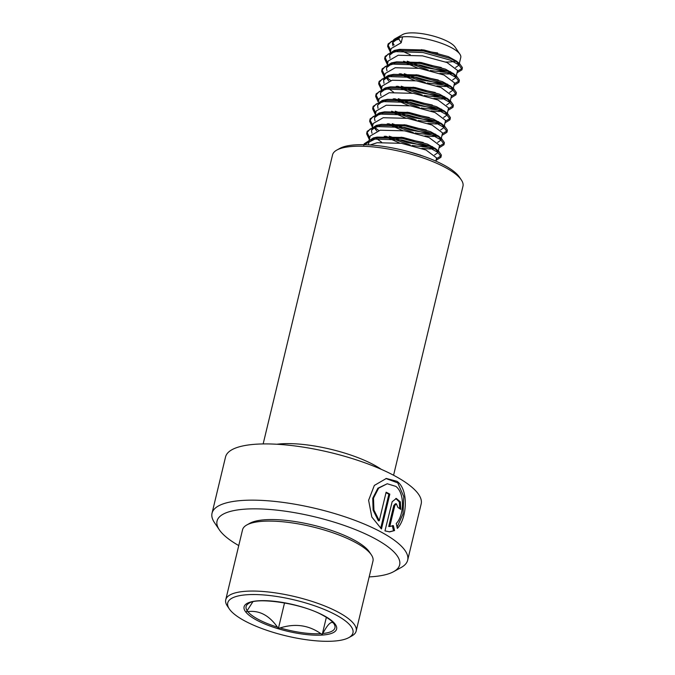 <?xml version="1.0" encoding="UTF-8"?>
<svg xmlns="http://www.w3.org/2000/svg" width="675" height="675" viewBox="0 0 675 675"><rect width="100%" height="100%" fill="white"/><g stroke="black" fill="none" stroke-linecap="round" stroke-linejoin="round"><path stroke-width="1.01" d="M238.747 545.586A93.892 26.882 13.5 0 1 238.739 545.577A93.892 26.882 13.5 0 1 219.35 529.841L214.498 522.661A100.592 28.806 13.5 0 1 212.034 513.219A100.592 28.806 13.5 0 1 279.113 501.896A100.592 28.806 13.5 0 1 384.438 533.883A100.592 28.806 13.5 0 1 407.666 560.183A100.592 28.806 13.5 0 1 401.186 567.481L393.601 571.674A93.892 26.882 13.5 0 1 369.174 576.897M384.969 530.888L389.677 531.866L394.571 530.567L393.373 525.631L389.779 526.508L394.824 505.499L396.377 503.795L397.896 507.448A100.592 28.806 13.5 0 1 400.739 509.397L400.385 501.913L396.309 498.437L392.15 501.761L384.969 530.888M379.282 520.712L373.925 510.089L373.494 498.133L378.624 488.152L387.231 483.756L395.845 486.38C405.304 493.585 403.878 515.86 396.259 523.471L397.347 528.407C406.713 518.974 409.269 490.101 397.052 481.334L386.319 478.465L374.33 485.435L368.609 500.285L371.815 517.016L381.468 528.955L389.821 494.134A100.592 28.806 13.5 0 0 386.117 492.21L379.282 520.712L378.38 520.796L373.115 510.199L372.743 498.218L377.882 488.236L387.231 483.756M212.034 513.219L225.534 456.983A100.592 28.806 13.5 0 1 292.613 445.66A100.592 28.806 13.5 0 1 397.938 477.647A100.592 28.806 13.5 0 1 421.166 503.955L407.666 560.183M219.35 529.841A93.892 26.882 13.5 0 1 266.861 509.262A93.892 26.882 13.5 0 1 377.966 540.312A93.892 26.882 13.5 0 1 393.601 571.674M263.157 443.939L332.539 154.904A67.061 19.204 13.5 0 1 336.859 150.044L339.896 148.365A64.378 18.436 13.5 0 1 446.091 166.261A64.378 18.436 13.5 0 1 459.38 177.053L461.32 179.921A67.061 19.204 13.5 0 1 462.966 186.216L393.576 475.251M336.859 150.044A67.061 19.204 13.5 0 1 447.474 168.682A67.061 19.204 13.5 0 1 461.32 179.921M394.824 505.499L393.787 505.516L388.741 526.525L389.779 526.508M393.787 505.516L395.339 503.803L396.377 503.795M399.76 508.705L399.313 501.955L395.795 498.487M389.112 531.858L394.571 530.567M393.466 530.533L392.293 525.614M397.077 527.133L402.992 513.996L403.777 496.631L397.777 482.912L385.948 478.516M380.692 528.314L388.876 494.201L389.821 494.134M386.007 492.699A99.259 28.418 13.5 0 1 388.876 494.201M252.779 601.872L246.603 611.55L247.826 611.626C259.208 610.133 269.089 615.313 277.467 627.159L278.446 628.239L280.091 627.952C295.144 623.219 308.728 625.126 320.853 633.673L322.253 634.39L322.793 633.513C328.058 623.658 331.762 620.384 333.914 623.708L333.231 622.763M246.367 621.768A64.378 18.436 -166.5 0 0 348.806 637.622A64.378 18.436 -166.5 0 0 334.336 614.081A64.378 18.436 -166.5 0 0 259.478 594.683A64.378 18.436 -166.5 0 0 229.323 608.943A64.378 18.436 -166.5 0 0 246.367 621.768M348.806 637.622L351.844 635.943A67.061 19.204 -166.5 0 0 356.164 631.083A67.061 19.204 -166.5 0 0 336.774 611.423A67.061 19.204 -166.5 0 0 267.764 591.916A67.061 19.204 -166.5 0 0 225.737 599.771A67.061 19.204 -166.5 0 0 227.382 606.066L229.323 608.943M356.164 631.083L372.963 561.102A67.061 19.204 -166.5 0 0 371.326 554.808A67.061 19.204 -166.5 0 0 353.573 541.451A67.061 19.204 -166.5 0 0 246.864 524.931A67.061 19.204 -166.5 0 0 242.544 529.791L225.737 599.771M371.326 554.808L369.377 551.931A64.378 18.436 -166.5 0 0 352.342 539.106A64.378 18.436 -166.5 0 0 249.893 523.252L246.864 524.931M435.881 161.139L436.556 157.891L426.018 150.01L401.524 143.336L377.198 142.712L370.153 144.982M423.976 156.423L407.987 151.487M434.616 154.938L437.923 152.626L439.552 145.395L429.013 137.514L404.519 130.84L380.202 130.216L370.187 135.987L368.601 142.594L368.677 144.889M437.923 152.626L435.577 148.66L427.427 144.113L402.933 137.447L377.097 137.101L373.368 137.894L364.171 143.817L364.053 144.703L374.92 139.101L402.005 139.987L429.283 147.606L437.797 152.331L440.994 156.575L440.944 157.292L441.366 155.014L438.556 151.073L429.663 146.036L402.384 138.426L373.368 137.894M375.351 137.531L368.601 142.594M384.269 136.249L399.676 143.058M421.875 148.39L430.177 148.964L435.392 148.517M375.233 137.565L381.586 142.214M419.453 154.879L420.289 154.997M437.619 142.442L440.927 140.13L442.555 132.899L432.017 125.018L407.523 118.344L383.198 117.72L373.191 123.491L371.486 131.018L371.993 133.296M373.773 127.119L376.819 130.967M440.927 140.13L438.581 136.164L430.431 131.617L405.937 124.951L381.611 124.327L376.363 125.398L367.175 131.321L367.048 132.334L369.714 137.962M378.354 125.035L371.604 130.098M387.273 123.753L402.68 130.562M424.879 135.894L433.181 136.468L438.396 136.021M401.093 137.168L408.021 139.32L423.293 142.501M440.615 129.946L443.922 127.634L445.551 120.403L435.021 112.514L410.527 105.848L386.201 105.224L376.194 110.995L374.49 118.522L374.988 120.8M443.922 127.634L441.577 123.668L433.434 119.121L408.94 112.455L384.615 111.831L379.367 112.902L370.17 118.825L370.052 119.838L372.718 125.466M381.358 112.539L374.608 117.602M378.236 125.069L379.713 126.368M391.424 111.898L405.675 118.066M427.874 123.398L436.177 123.972L441.391 123.525M404.089 124.672L411.024 126.824L426.288 129.997M443.618 117.45L446.926 115.138L448.554 107.907L438.016 100.018L413.522 93.353L389.197 92.728L379.19 98.499L378.456 101.545M446.926 115.138L444.58 111.172L436.43 106.625L411.936 99.959L387.61 99.335L382.362 100.406L373.174 106.329L373.047 107.342L375.713 112.97M384.353 100.043L377.603 105.106L377.992 108.304M381.232 112.573L382.717 113.873M393.272 98.761L408.679 105.57M430.878 110.903L439.18 111.476L444.395 111.029M407.093 112.177L414.02 114.328L429.292 117.501M446.622 104.954L449.921 102.642L451.55 95.411L441.02 87.522L416.526 80.857L392.2 80.232L382.193 86.003L380.489 93.53L380.995 95.808M449.921 102.642L447.576 98.677L439.433 94.129L414.939 87.463L390.614 86.839L385.366 87.91L376.169 93.833L376.051 94.846L378.717 100.474M387.357 87.547L380.607 92.61M384.235 100.077L385.72 101.377M396.276 86.265L411.674 93.074M433.873 98.407L442.184 98.98L447.39 98.533M387.231 87.581L393.593 92.23M410.088 99.681L417.023 101.832L432.287 105.005M449.618 92.458L452.925 90.146L454.553 82.915L444.015 75.026L419.521 68.361L395.196 67.736L385.189 73.508L383.602 80.114L383.991 83.312M385.779 77.127L388.817 80.975M452.925 90.146L450.579 86.181L442.429 81.633L417.935 74.967L393.618 74.343L388.361 75.414L379.173 81.338L379.046 82.35L381.712 87.978M390.352 75.052L383.602 80.114M399.271 73.769L414.678 80.578M436.877 85.911L445.179 86.484L450.394 86.037M413.092 87.185L420.019 89.336L435.291 92.509M452.621 79.962L455.92 77.65L457.557 70.419L447.019 62.53L422.525 55.865L398.199 55.24L388.192 61.012L386.488 68.538L386.994 70.816M455.92 77.65L453.575 73.685L445.432 69.137L420.938 62.471L396.613 61.847L391.365 62.918L382.177 68.842L382.05 69.854L384.716 75.482M393.356 62.556L386.606 67.618M390.234 75.085L391.719 76.385M403.422 61.914L417.673 68.082M439.872 73.415L448.183 73.988L453.398 73.541M416.087 74.689L423.023 76.84L438.286 80.013M455.617 67.466L458.924 65.154L460.763 57.493A34.872 9.982 -166.5 0 0 459.911 54.219A34.872 9.982 -166.5 0 0 450.681 47.267A34.872 9.982 -166.5 0 0 402.612 36.855L399.296 37.572L398.925 39.133L401.203 42.744L391.188 48.516L389.602 55.122L389.99 58.32M458.924 65.154L456.578 61.189L448.428 56.641L423.934 49.975L399.617 49.351L394.369 50.422L385.172 56.346L385.045 57.358L387.72 62.986M396.352 50.06L389.602 55.122M393.238 62.589L394.715 63.889M401.203 42.744L402.612 36.855A34.872 9.982 -166.5 0 0 395.187 38.678A34.872 9.982 -166.5 0 0 392.943 41.209L392.487 43.546L392.993 45.824M459.911 54.219L455.051 47.031A28.164 8.066 -166.5 0 0 447.601 41.42A28.164 8.066 -166.5 0 0 402.781 34.484L395.187 38.678M392.867 41.867A34.872 9.982 -166.5 0 0 394.175 44.997M399.853 49.646A34.872 9.982 -166.5 0 0 403.026 51.427A34.872 9.982 -166.5 0 0 410.231 54.641M402.612 36.855L397.364 37.927L388.176 43.85L388.049 44.862L390.715 50.49M397.364 37.927L399.296 37.572L392.605 42.626M396.233 50.093L397.718 51.384M445.762 62.016A34.872 9.982 -166.5 0 0 456.258 60.936M419.091 62.193L426.018 64.344L441.29 67.517M421.529 49.621A28.164 8.066 -166.5 0 0 437.602 52.92M398.925 39.133L391.238 41.496L387.796 45.411L387.678 46.423L390.344 52.051M403.599 61.223L428.321 70.073M430.076 70.495L452.976 73.221M457.102 72.748L461.945 69.82L461.995 69.103L458.798 64.859L450.284 60.126L423.006 52.515L395.921 51.629L388.235 53.992L384.801 57.907L384.674 58.919L387.34 64.547M400.604 73.718L425.326 82.569M427.073 82.991L449.972 85.717M454.359 85.193L458.941 82.316L458.992 81.599L455.794 77.355L447.289 72.622L420.01 65.011L392.926 64.125L385.239 66.487L381.797 70.403L381.67 71.415L384.345 77.043M397.6 86.214L422.322 95.065M424.069 95.487L446.968 98.213M451.356 97.689L455.946 94.812L455.996 94.095L452.798 89.851L444.285 85.117L417.007 77.507L389.922 76.621L382.236 78.983L378.802 82.898L378.675 83.911L381.341 89.539M394.597 98.71L419.327 107.561M421.073 107.983L443.973 110.708M448.36 110.185L452.942 107.308L452.993 106.591L449.795 102.347L441.29 97.622L414.011 90.003L386.918 89.117L379.232 91.479L375.798 95.394L375.671 96.407L378.059 101.714M391.601 111.206L416.323 120.057M418.07 120.479L440.969 123.204M445.357 122.681L449.938 119.804L449.997 119.087L446.799 114.843L438.286 110.118L411.007 102.499L383.923 101.613L376.237 103.975L372.794 107.89L372.676 108.903L375.342 114.531M388.598 123.702L413.319 132.553M415.074 132.975L437.974 135.7M442.361 135.177L446.943 132.3L446.993 131.583L443.796 127.339L435.282 122.614L408.012 114.995L380.919 114.109L373.233 116.471L369.799 120.386L369.672 121.399L372.338 127.027M385.602 136.198L410.324 145.049M412.071 145.471L434.97 148.196M439.358 147.673L443.939 144.796L443.998 144.079L440.8 139.835L432.287 135.11L405.008 127.491L377.924 126.605L370.238 128.967L366.795 132.882L366.677 133.895L369.343 139.523M436.354 160.169L440.944 157.292M392.099 51.916L392.546 52.329M407.236 61.206L425.537 67.703L450.638 71.71M457.473 71.187L462.316 68.259L462.367 67.542L459.557 63.602L450.664 58.565L423.385 50.954L394.369 50.422M389.095 64.412L389.551 64.825M404.232 73.702L422.533 80.198L447.643 84.206M454.477 83.683L459.321 80.755L459.371 80.038L456.553 76.098L447.66 71.061L420.382 63.45L391.365 62.918M386.1 76.908L390.715 80.511M401.237 86.197L419.538 92.694L444.639 96.702M451.474 96.179L456.317 93.251L456.368 92.534L453.558 88.594L444.665 83.557L417.386 75.946L388.361 75.414M383.096 89.404L383.552 89.817M398.233 98.693L416.534 105.19L441.636 109.198M448.478 108.675L453.313 105.747L453.372 105.03L450.554 101.09L441.661 96.053L414.382 88.442L385.366 87.91M380.101 101.9L380.548 102.313M395.238 111.189L413.539 117.686L438.64 121.694M445.475 121.171L450.318 118.243L450.368 117.526L447.559 113.586L438.657 108.548L411.387 100.938L382.362 100.406M377.097 114.396L377.553 114.809M392.234 123.685L410.535 130.182L435.637 134.19M442.471 133.667L447.314 130.739L447.373 130.022L444.555 126.082L435.662 121.044L408.383 113.434L379.367 112.902M374.102 126.892L378.717 130.494M389.239 136.181L407.531 142.678L432.641 146.686M439.476 146.163L444.319 143.235L444.369 142.518L441.56 138.578L432.658 133.54L405.38 125.93L376.363 125.398M371.098 139.387L371.545 139.801M436.472 158.667L441.315 155.731M284.529 602.902L278.446 628.239M326.363 617.288L322.253 634.39M276.834 444.251A67.061 19.204 13.5 0 1 376.076 466.087A67.061 19.204 13.5 0 1 381.24 469.311M257.85 620.764A47.571 13.618 13.5 0 1 257.285 600.877A47.571 13.618 13.5 0 1 322.852 615.085A47.571 13.618 13.5 0 1 323.418 634.972A47.571 13.618 13.5 0 1 257.85 620.764M247.826 611.626A45.681 13.078 -166.5 0 0 259.318 619.92A45.681 13.078 -166.5 0 0 277.467 627.159M333.391 622.983C332.944 622.426 331.265 619.836 322.228 614.976C301.193 603.163 256.778 597.122 249.05 603.214A45.681 13.078 -166.5 0 0 247.134 610.681M280.091 627.952A45.681 13.078 -166.5 0 0 320.853 633.673M322.793 633.513A45.681 13.078 -166.5 0 0 333.914 623.708M387.796 45.411L388.176 43.85M461.945 69.82L462.316 68.259M384.801 57.907L385.172 56.346M458.941 82.316L459.321 80.755M381.797 70.403L382.177 68.842M455.946 94.812L456.317 93.251M378.802 82.898L379.173 81.338M452.942 107.308L453.313 105.747M375.798 95.394L376.169 93.833M449.938 119.804L450.318 118.243M372.794 107.89L373.174 106.329M446.943 132.3L447.314 130.739M369.799 120.386L370.17 118.825M443.939 144.796L444.319 143.235M366.795 132.882L367.175 131.321M363.8 145.378L364.171 143.817M459.557 63.602L456.578 61.189M456.553 76.098L453.575 73.685M453.558 88.594L450.579 86.181M450.554 101.09L447.576 98.677M447.559 113.586L444.58 111.172M444.555 126.082L441.577 123.668M441.56 138.578L438.581 136.164M438.556 151.073L435.577 148.66"/></g></svg>

